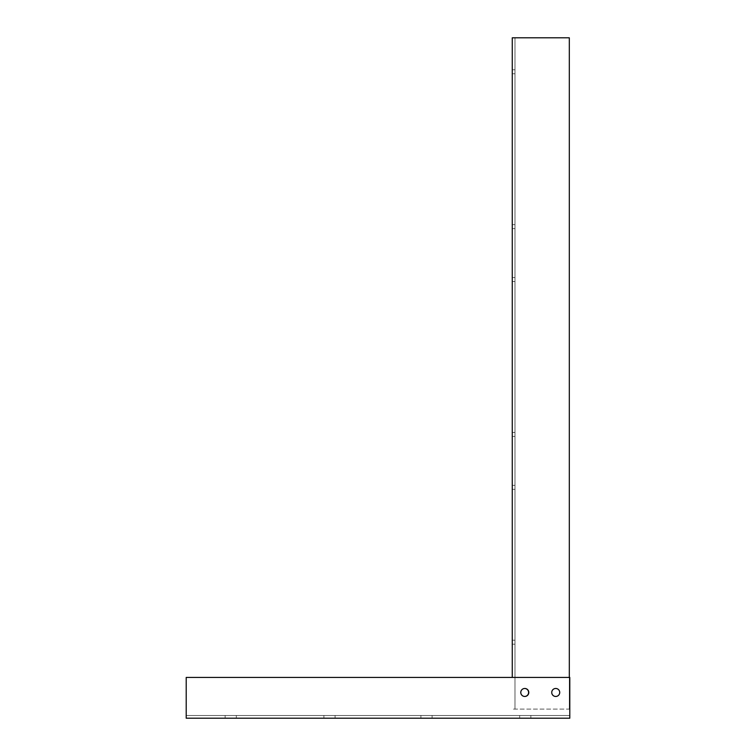 <?xml version="1.0" encoding="UTF-8"?>
<svg xmlns="http://www.w3.org/2000/svg" width="756" height="756" viewBox="0 0 756 756"><rect width="100%" height="100%" fill="white"/><g stroke="black" fill="none" stroke-linecap="round" stroke-linejoin="round"><path stroke-width="0.57" stroke-dasharray="3.78 2.83" d="M559.723 692.468A3.997 3.997 0 0 1 555.736 696.465A3.997 3.997 0 0 1 551.738 692.468A3.997 3.997 0 0 0 555.736 696.465A3.997 3.997 0 0 0 559.723 692.468A3.997 3.997 0 0 0 555.736 688.47A3.997 3.997 0 0 0 551.738 692.468A3.997 3.997 0 0 0 555.736 696.465A3.997 3.997 0 0 0 559.723 692.468A3.997 3.997 0 0 0 555.736 688.47A3.997 3.997 0 0 0 551.738 692.468A3.997 3.997 0 0 1 555.736 688.47A3.997 3.997 0 0 1 559.723 692.468M524.692 688.47A3.997 3.997 0 0 0 520.6 692.468A3.997 3.997 0 0 1 524.598 688.47A3.997 3.997 0 0 1 528.595 692.468A3.997 3.997 0 0 0 524.598 688.47A3.997 3.997 0 0 0 520.6 692.468A3.997 3.997 0 0 0 524.598 696.465A3.997 3.997 0 0 0 528.595 692.468A3.997 3.997 0 0 1 524.598 696.465A3.997 3.997 0 0 1 520.6 692.468A3.997 3.997 0 0 0 524.598 696.465A3.997 3.997 0 0 0 528.595 692.468A3.997 3.997 0 0 0 524.598 688.47A3.997 3.997 0 0 0 520.6 692.468A3.997 3.997 0 0 0 524.692 696.465M555.736 696.465A3.997 3.997 0 0 0 559.194 690.474A3.997 3.997 0 0 0 552.267 690.474A3.997 3.997 0 0 0 555.736 696.465A3.997 3.997 0 0 0 559.723 692.468A3.997 3.997 0 0 0 555.736 688.47A3.997 3.997 0 0 0 552.267 694.462A3.997 3.997 0 0 0 559.194 694.462A3.997 3.997 0 0 0 555.736 688.47A3.997 3.997 0 0 1 559.723 692.468A3.997 3.997 0 0 1 555.736 696.465A3.997 3.997 0 0 0 559.723 692.468A3.997 3.997 0 0 0 555.736 688.47A3.997 3.997 0 0 0 551.738 692.468A3.997 3.997 0 0 0 555.736 696.465A3.997 3.997 0 0 1 551.738 692.468A3.997 3.997 0 0 1 555.736 688.47A3.997 3.997 0 0 0 551.738 692.468A3.997 3.997 0 0 0 555.736 696.465M512.256 489.321L512.256 644.197L512.256 485.324L512.256 489.321L514.978 489.321L514.978 644.197L514.978 485.324L514.978 489.321L512.256 489.321M512.256 677.442L512.256 37.8L569.315 37.8L569.315 709.09L569.315 37.8L514.978 37.8L569.315 37.8L569.315 709.09L512.256 709.09L569.315 709.09L569.315 677.442M514.978 37.8L514.978 709.09L514.978 37.8M514.978 432.423L514.978 277.546L514.978 436.42L514.978 432.423L512.256 432.423L512.256 281.544L512.256 436.42L512.256 432.423L514.978 432.423M514.978 224.645L514.978 69.769L514.978 228.643L514.978 224.645L512.256 224.645L512.256 73.757L512.256 228.643L512.256 224.645L514.978 224.645M512.256 281.544L512.256 277.546L512.256 281.544L514.978 281.544L512.256 281.544M512.256 73.757L512.256 69.769L512.256 73.757L514.978 73.757L512.256 73.757M524.787 688.47A3.997 3.997 0 0 1 528.784 692.468A3.997 3.997 0 0 1 524.787 696.465A3.997 3.997 0 0 0 528.784 692.468A3.997 3.997 0 0 0 524.787 688.47A3.997 3.997 0 0 0 520.789 692.468A3.997 3.997 0 0 0 524.787 696.465A3.997 3.997 0 0 0 528.784 692.468A3.997 3.997 0 0 0 524.787 688.47A3.997 3.997 0 0 0 520.789 692.468A3.997 3.997 0 0 0 524.787 696.465A3.997 3.997 0 0 1 520.789 692.468A3.997 3.997 0 0 1 524.787 688.47M519.674 715.478L519.674 718.2L530.863 718.2L519.674 718.2L519.674 715.478L530.863 715.478L519.674 715.478M420.903 715.478L420.903 718.2L432.082 718.2L420.903 718.2L420.903 715.478L432.082 715.478L420.903 715.478M323.918 715.478L323.918 718.2L335.097 718.2L323.918 718.2L323.918 715.478L335.097 715.478L323.918 715.478M225.137 715.478L225.137 718.2L236.326 718.2L225.137 718.2L225.137 715.478L236.326 715.478L225.137 715.478M186.203 677.442L569.797 677.442L569.797 718.2L186.203 718.2L186.203 677.442L186.203 715.478L569.797 715.478L186.203 715.478L186.203 677.442L569.797 677.442L186.203 677.442M236.326 715.478L236.326 718.2L236.326 715.478M335.097 715.478L335.097 718.2L335.097 715.478M432.082 715.478L432.082 718.2L432.082 715.478M530.863 715.478L530.863 718.2L530.863 715.478M514.978 640.2L512.256 640.2L514.978 640.2M514.978 644.197L512.256 644.197M514.978 485.324L512.256 485.324M514.978 69.769L512.256 69.769M514.978 228.643L512.256 228.643M514.978 277.546L512.256 277.546M514.978 436.42L512.256 436.42"/><path stroke-width="1.13" d="M551.738 692.468A3.997 3.997 0 0 0 555.736 696.465A3.997 3.997 0 0 0 559.723 692.468A3.997 3.997 0 0 0 555.736 688.47A3.997 3.997 0 0 0 551.738 692.468M524.692 696.465A3.997 3.997 0 0 0 528.595 692.468A3.997 3.997 0 0 0 524.692 688.47M512.256 677.442L512.256 37.8L569.315 37.8L569.315 677.442M555.736 696.465A3.997 3.997 0 0 0 559.723 692.468A3.997 3.997 0 0 0 555.736 688.47A3.997 3.997 0 0 0 551.738 692.468A3.997 3.997 0 0 0 555.736 696.465M524.787 696.465A3.997 3.997 0 0 0 528.784 692.468A3.997 3.997 0 0 0 524.787 688.47A3.997 3.997 0 0 0 520.789 692.468A3.997 3.997 0 0 0 524.787 696.465M186.203 677.442L569.797 677.442L569.797 718.2L186.203 718.2L186.203 677.442"/></g></svg>
